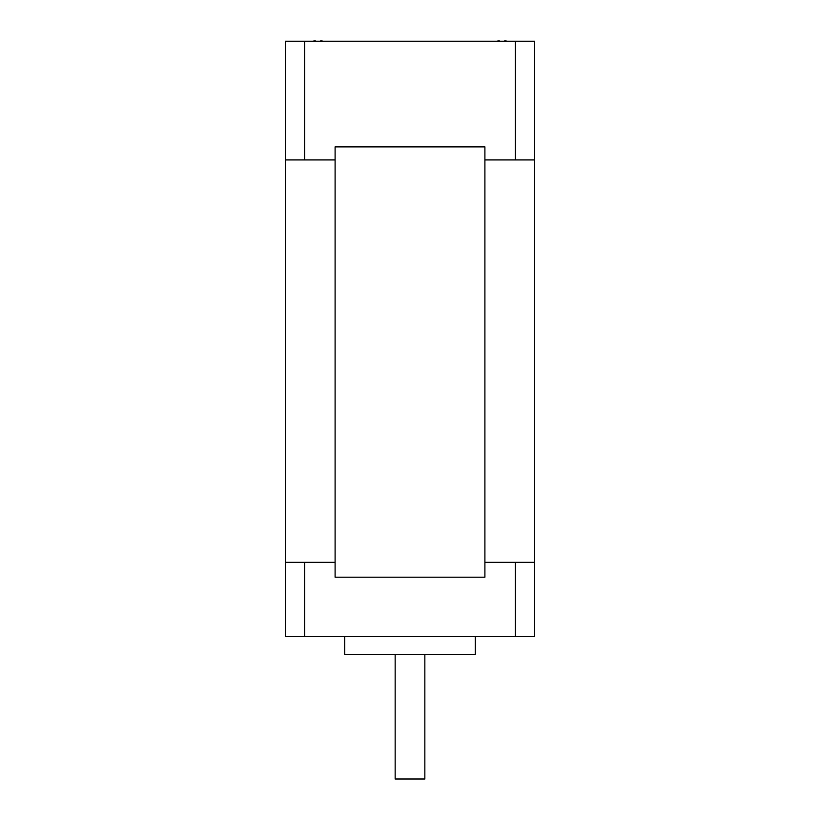 <?xml version="1.0" encoding="UTF-8"?>
<svg xmlns="http://www.w3.org/2000/svg" width="820" height="820" viewBox="0 0 820 820"><rect width="100%" height="100%" fill="white"/><g stroke="black" fill="none" stroke-linecap="round" stroke-linejoin="round"><path stroke-width="1.23" d="M285.36 159.931L304.62 159.931L304.62 41.225L285.36 41.225L285.36 636.545L534.64 636.545L534.64 41.225L515.38 41.225L515.38 159.931L534.64 159.931M515.38 636.545L515.38 562.356L484.897 562.356L484.897 577.198L335.103 577.198L484.897 577.198L484.897 146.872L484.897 159.931L515.38 159.931M304.62 159.931L335.103 159.931L335.103 146.872L484.897 146.872L335.103 146.872L335.103 577.198L335.103 562.356L285.36 562.356M424.842 654.36L424.842 779L395.158 779L395.158 654.36M304.62 41.225L515.38 41.225M515.38 562.356L534.64 562.356M475.292 636.545L475.292 654.36L344.707 654.36L344.707 636.545M304.62 636.545L304.62 562.356M504.402 41A22.591 15.969 -90 0 1 506.042 41A22.919 22.919 0 0 1 507.149 41.225M496.848 41.225A22.919 22.919 0 0 1 497.955 41A22.591 15.969 90 0 1 499.595 41L499.862 41.225M320.405 41A22.591 15.969 -90 0 1 322.045 41A22.919 22.919 0 0 1 323.152 41.225M312.851 41.225A22.919 22.919 0 0 1 313.957 41A22.591 15.969 90 0 1 315.597 41L315.864 41.225"/></g></svg>
